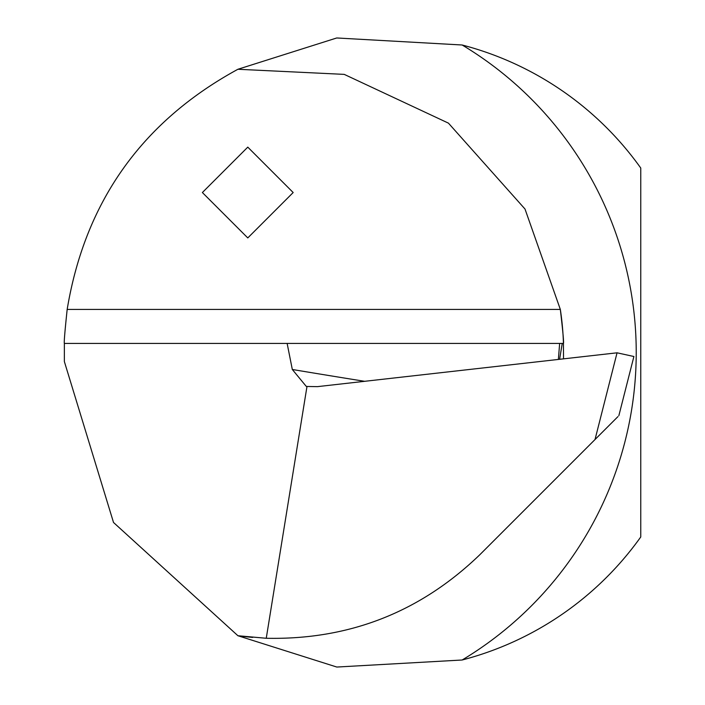 <?xml version="1.0" encoding="UTF-8"?>
<svg xmlns="http://www.w3.org/2000/svg" width="705" height="705" viewBox="0 0 705 705"><rect width="100%" height="100%" fill="white"/><g stroke="black" fill="none" stroke-linecap="round" stroke-linejoin="round"><path stroke-width="1.06" d="M617.95 416.602L479.823 554.729C420.215 612.187 349.028 640.034 266.252 638.272L237.92 635.734L113.514 522.476L64.367 361.577L64.367 343.423L287.138 343.423L292.311 369.482A5674.527 1655.375 176 0 0 364.67 381.308M266.252 638.272L306.983 386.472L306.252 386.375L292.311 369.482M558.378 359.435L559.647 343.423L287.138 343.423M64.367 343.423C63.899 343.027 64.834 331.702 67.169 309.433C85.058 201.63 141.978 121.577 237.92 69.266L336.726 37.973L462.145 44.997A317.77 317.77 0 0 1 640.766 168.046L640.766 536.954A317.77 317.77 0 0 1 462.145 660.003L336.805 667.045L237.92 635.734A285.992 285.992 0 0 0 252.698 637.408A285.992 285.992 0 0 1 237.92 635.734M595.02 439.541L617.06 352.808L317.453 386.64L306.983 386.472M617.06 352.808L633.901 356.51L618.849 415.703M559.647 343.423L563.445 343.423C563.965 343.027 562.925 331.694 560.334 309.433L525.005 209.032L448.45 123.146L344.234 74.377L237.92 69.266M563.524 358.854L563.445 343.423A285.992 285.992 0 0 0 560.334 309.433A285.992 285.992 0 0 1 563.445 343.423M247.781 147.133L202.379 192.535L247.781 237.929L293.174 192.535L247.781 147.133M462.145 44.997A358.633 358.633 0 0 1 462.145 660.003M67.169 309.433L560.334 309.433M562.237 343.423L559.603 359.294"/></g></svg>
